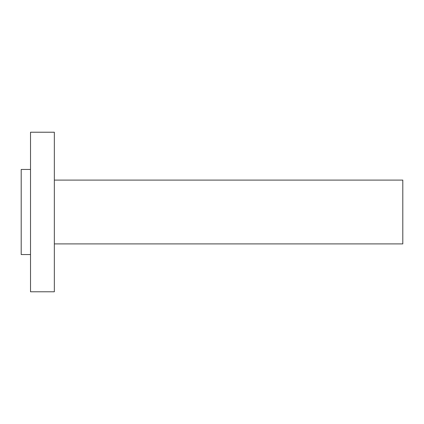 <?xml version="1.0" encoding="UTF-8"?>
<svg xmlns="http://www.w3.org/2000/svg" width="424" height="424" viewBox="0 0 424 424"><rect width="100%" height="100%" fill="white"/><g stroke="black" fill="none" stroke-linecap="round" stroke-linejoin="round"><path stroke-width="0.64" d="M30.517 291.776L30.517 132.224L54.346 132.224L54.346 291.776L30.517 291.776M54.346 243.911L402.8 243.911L402.8 180.089L54.346 180.089M30.517 254.548L21.2 254.548L21.2 169.452L30.517 169.452"/></g></svg>
